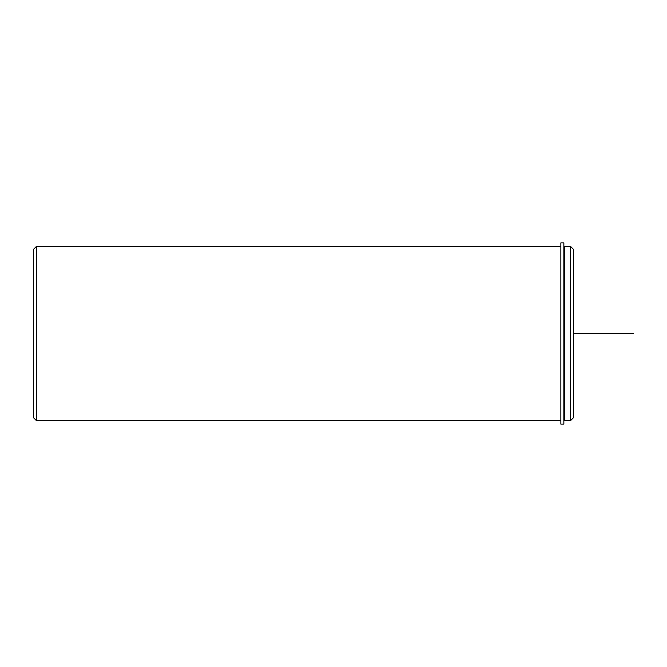 <?xml version="1.0" encoding="UTF-8"?>
<svg xmlns="http://www.w3.org/2000/svg" width="667" height="667" viewBox="0 0 667 667"><rect width="100%" height="100%" fill="white"/><g stroke="black" fill="none" stroke-linecap="round" stroke-linejoin="round"><path stroke-width="1" d="M564.465 291.796L564.465 246.482L570.618 246.482L570.618 420.569L564.465 420.569L564.465 291.796M570.618 420.569L573.62 417.567L573.62 249.483L570.618 246.482M560.864 420.569L36.352 420.569L36.352 246.482L560.864 246.482M36.352 420.569L33.35 417.567L33.35 249.483L36.352 246.482M560.864 242.88L560.864 424.12L563.865 424.12L563.865 242.88L560.864 242.88M573.62 333.525L633.65 333.525M564.465 418.467L563.865 418.467M564.465 248.583L563.865 248.583"/></g></svg>
